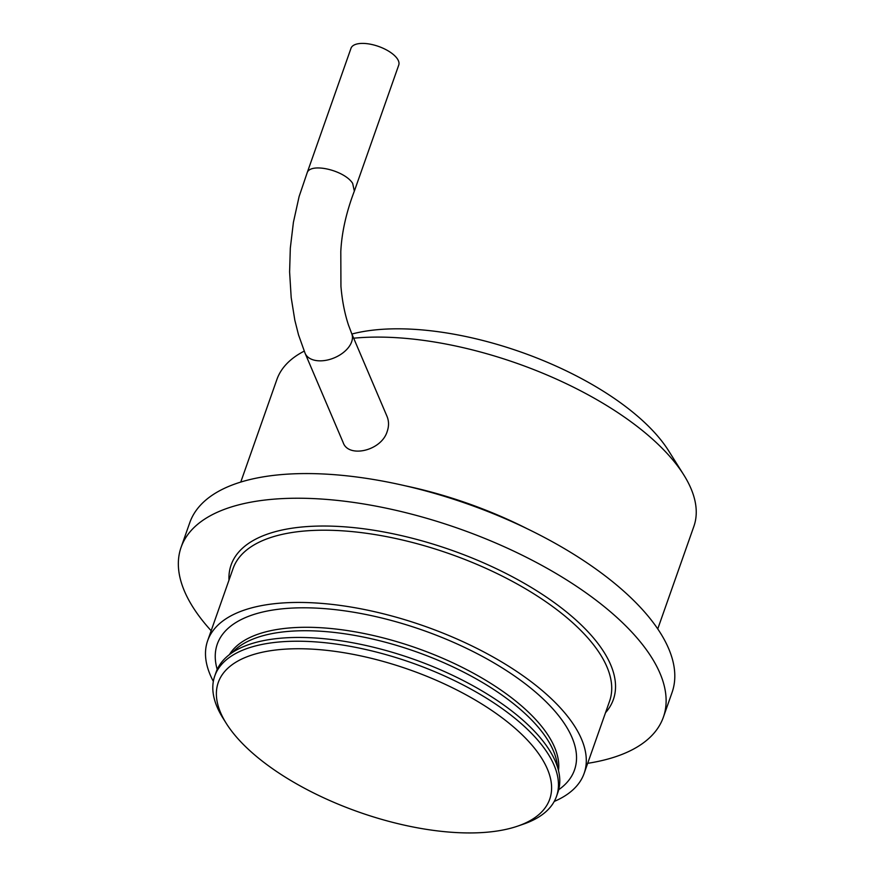 <?xml version="1.0" encoding="UTF-8"?>
<svg xmlns="http://www.w3.org/2000/svg" width="876" height="876" viewBox="0 0 876 876"><rect width="100%" height="100%" fill="white"/><g stroke="black" fill="none" stroke-linecap="round" stroke-linejoin="round"><path stroke-width="1.31" d="M307.137 172.846L299.099 196.574L293.405 222.329L290.317 248.105L289.606 271.921L291.182 297.522L294.829 320.211L298.508 334.807L305.111 353.313A25.305 15.604 -23.1 0 0 326.354 360.244A25.305 15.604 -23.1 0 0 350.301 344.761A25.305 15.604 -23.1 0 0 351.659 333.471L348.473 325.04C344.651 313.455 342.144 300.567 340.939 286.375L340.797 251.543C341.739 232.49 346.25 212.342 354.342 191.121L352.656 183.358C344.41 170.174 310.235 162.29 307.137 172.846L307.049 173.098M351.659 333.471L387.082 416.527C388.955 421.192 389.01 426.141 387.225 431.353C381.52 450.998 348.33 458.301 343.173 442.577L305.111 353.313M307.093 172.977L351.002 48.268A25.305 10.873 19.4 0 1 371.479 44.424A25.305 10.873 19.4 0 1 396.784 58.035A25.305 10.873 19.4 0 1 398.744 65.076L354.441 190.869M536.167 750.349A175.704 75.544 -160.6 0 0 320.364 649.729A175.704 75.544 -160.6 0 0 226.315 723.456A175.704 75.544 -160.6 0 0 231.822 731.34A175.704 75.544 -160.6 0 0 517.771 826.09A175.704 75.544 -160.6 0 0 536.167 750.349M226.315 723.456L223.051 718.254A181.168 77.887 19.4 0 1 214.751 676.009A181.168 77.887 19.4 0 1 361.306 648.525A181.168 77.887 19.4 0 1 542.54 745.991A181.168 77.887 19.4 0 1 556.512 796.361A181.168 77.887 19.4 0 1 523.574 824.086L517.771 826.09M554.234 801.441A199.586 85.815 -160.6 0 0 584.15 773.355A199.586 85.815 -160.6 0 0 568.754 717.849A199.586 85.815 -160.6 0 0 369.092 610.484A199.586 85.815 -160.6 0 0 207.634 640.761A199.586 85.815 -160.6 0 0 213.339 681.397M587.676 763.325A255.661 109.916 -160.6 0 0 663.384 717.159A255.661 109.916 -160.6 0 0 643.652 646.072A255.661 109.916 -160.6 0 0 387.915 508.54A255.661 109.916 -160.6 0 0 181.091 547.325A255.661 109.916 -160.6 0 0 200.812 618.412A255.661 109.916 -160.6 0 0 211.16 630.742M663.384 717.159L672.056 692.511A255.661 109.916 -160.6 0 0 652.335 621.423A255.661 109.916 -160.6 0 0 396.598 483.88A255.661 109.916 -160.6 0 0 189.774 522.676L181.091 547.325M657.756 628.924L693.869 526.388A221.048 95.035 -160.6 0 0 683.74 474.836A221.048 95.035 -160.6 0 0 676.809 464.926A221.048 95.035 -160.6 0 0 353.685 338.202M304.202 351.145A221.048 95.035 -160.6 0 0 276.871 379.538L240.769 482.074M683.74 474.836L668.618 450.79A195.742 84.162 -160.6 0 0 662.486 442.008A195.742 84.162 -160.6 0 0 351.9 334.03M556.512 796.361L557.837 792.594A181.168 77.887 -160.6 0 0 543.865 742.213A181.168 77.887 -160.6 0 0 530.976 727.693A181.168 77.887 -160.6 0 0 277.681 638.495A181.168 77.887 -160.6 0 0 216.076 672.231L214.751 676.009M584.15 773.355L609.587 701.128A199.586 85.815 -160.6 0 0 594.18 645.623A199.586 85.815 -160.6 0 0 394.529 538.247A199.586 85.815 -160.6 0 0 233.071 568.535L207.634 640.761M605.502 712.714A202.63 87.118 -160.6 0 0 597.728 643.203A202.63 87.118 -160.6 0 0 378.574 531.031A202.63 87.118 -160.6 0 0 228.986 580.12M527.429 528.863A221.048 95.035 -160.6 0 0 405.03 485.753M557.475 766.949A175.2 75.325 -160.6 0 0 542.156 732.051A175.2 75.325 -160.6 0 0 382.045 641.352A175.2 75.325 -160.6 0 0 232.436 652.478M558.494 770.552A175.2 75.325 -160.6 0 0 543.372 728.602A175.2 75.325 -160.6 0 0 375.749 636.064A175.2 75.325 -160.6 0 0 229.381 654.657M558.713 789.714A189.369 81.413 -160.6 0 0 559.895 717.302A189.369 81.413 -160.6 0 0 344.224 610.78A189.369 81.413 -160.6 0 0 217.204 669.45"/></g></svg>
